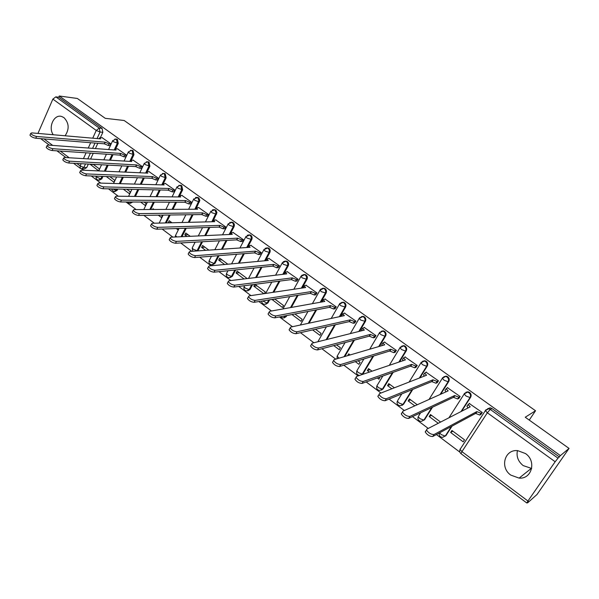 <?xml version="1.0" encoding="UTF-8"?>
<svg xmlns="http://www.w3.org/2000/svg" width="599" height="599" viewBox="0 0 599 599"><rect width="100%" height="100%" fill="white"/><g stroke="black" fill="none" stroke-linecap="round" stroke-linejoin="round"><path stroke-width="0.9" d="M65.096 135.786C69.499 129.092 69.117 123.042 63.958 117.629L61.824 116.55C54.142 113.683 47.785 127.347 53.266 134.753M510.805 475.104L519.108 478.114C531.89 479.297 536.689 460.983 525.458 453.54L517.731 450.65C504.687 449.085 499.551 467.49 510.805 475.104M531.672 468.47L523.174 465.595C518.15 461.5 516.233 456.513 517.424 450.628M115.809 148.687L118.258 143.408L117.441 139.44L116.094 139.073M131.428 160.038L133.944 154.707L133.113 150.701L131.69 150.334M149.398 171.696L147.324 171.599L149.9 166.2L149.061 162.157L147.549 161.79M163.475 183.361L166.133 177.896L165.287 173.815L163.677 173.44L164.343 173.77L165.189 177.858L161.782 184.881M179.917 195.334L182.65 189.801L181.797 185.675L180.112 185.301M196.637 207.539L199.826 200.291L198.831 197.94L196.839 197.363M213.633 219.998L216.95 212.608L215.939 210.234L213.85 209.65M230.009 234.471L234.007 226.789C234.696 225.104 234.396 223.689 233.108 222.543L231.169 222.154M247.574 247.462L251.745 239.57C252.449 237.87 252.149 236.448 250.839 235.287L248.795 234.898M265.447 260.715L269.812 252.583C270.531 250.876 270.224 249.439 268.899 248.256L266.735 247.874M283.627 274.237L288.216 265.844C288.95 264.129 288.643 262.669 287.288 261.471L284.997 261.097M302.136 288.037L306.965 279.351C307.721 277.622 307.407 276.154 306.022 274.934L303.596 274.574M320.967 302.128L326.073 293.106C326.837 291.376 326.522 289.894 325.115 288.651L322.524 288.306M340.12 316.542L345.541 307.137C346.327 305.393 346.005 303.888 344.567 302.63L341.804 302.315M359.602 331.277L365.383 321.431C366.191 319.679 365.862 318.159 364.402 316.878L363.226 316.362L361.444 316.609M379.414 346.379L385.614 336.002C386.437 334.242 386.108 332.707 384.618 331.404L383.375 330.865L381.451 331.187M399.548 361.871L406.242 350.864C407.088 349.097 406.751 347.547 405.231 346.215L403.913 345.653L401.832 346.072M419.981 377.797L427.282 366.019C428.15 364.237 427.806 362.672 426.256 361.324L424.856 360.74L422.609 361.272M440.692 394.224L448.748 381.481C449.632 379.691 449.28 378.111 447.7 376.734L446.21 376.12L443.799 376.793M461.627 411.251L470.642 397.249C471.548 395.452 471.196 393.857 469.579 392.45L467.999 391.813L465.932 392.24M81.801 168.881L83.628 170.243M91.258 175.964L100.797 183.107M108.464 188.85L118.295 196.217M126 201.99L136.138 209.583M143.872 215.378L154.332 223.217M162.097 229.035L172.886 237.122M180.688 242.962L191.815 251.303M199.647 257.166L211.125 265.769M218.994 271.661L230.84 280.534M238.731 286.449L250.951 295.607M258.88 301.544L271.489 310.993M279.448 316.953L292.462 326.702M300.451 332.692L313.883 342.755M321.903 348.76L335.769 359.153M343.811 365.173L358.127 375.902M366.206 381.952L380.986 393.026M389.088 399.099L404.355 410.532M412.479 416.619L428.248 428.435M436.401 434.545L459.867 452.125M527.285 502.636L527.607 502.875L528.543 501.52L526.806 503.003L527.936 501.011L555.161 461.747L487.346 412.793L461.941 451.631L527.936 501.011M569.05 448.411L560.394 455.599L59.264 95.997L77.338 98.461L105.244 118.325L124.15 120.496L535.536 410.749L525.241 417.233L569.05 448.411L537.026 494.482L527.607 502.875M37.954 133.42L52.862 99.112L55.827 96.858L58.717 97.248L102.032 128.366L102.841 132.304L100.452 137.523M97.824 143.281L95.406 148.574M93.242 153.299L90.621 159.049M88.33 164.059L86.713 167.6L83.882 167.465L81.501 168.821L80.281 168.319L80.131 165.938L81.157 163.677M58.717 97.248L59.264 95.997M485.864 409.926L488.552 408.735L490.252 409.409L558.021 458.168L560.394 455.599M558.021 458.168L555.161 461.747M480.795 414.501L482.285 412.539L469.294 403.531M450.628 432.485L463.184 441.822L464.502 439.801L451.923 430.471L450.628 432.485L452.926 431.213M458.699 398.477L460.167 396.531L447.446 387.695M440.609 422.07L430.464 414.545L429.191 416.552L431.587 415.377M437.045 382.783L438.483 380.844L426.024 372.174M417.256 404.744L409.416 398.927L408.174 400.933L410.667 399.855M415.811 367.397L417.233 365.472L405.029 356.967M394.404 387.785L388.781 383.622L387.568 385.614L390.151 384.633M377.31 377.991L378.972 379.227L379.938 377.056M395.003 352.309L396.396 350.4L384.438 342.051M372.031 371.193L368.55 368.61L367.359 370.594L370.025 369.703M355.304 361.631L358.928 364.327L360.104 362.343L358.015 360.793M374.592 337.514L375.97 335.62L364.237 327.428M350.138 354.945L348.7 353.882L347.645 355.671M333.748 345.608L339.266 349.711L340.412 347.734L336.548 344.867M354.571 323.003L355.933 321.116L344.425 313.082M312.641 329.922L319.971 335.365L321.094 333.403L315.523 329.263M334.931 308.762L336.271 306.898L324.987 299.006M291.968 314.55L301.035 321.296L302.136 319.334L294.925 313.981M315.666 294.798L316.983 292.941L305.917 285.199M271.983 299.448L282.451 307.482L283.529 305.527L274.746 299.006M296.76 281.088L298.062 279.246L287.198 271.647M271.886 299.627L274.919 299.141M264.369 293.622L265.26 291.975L254.964 284.33M278.198 267.641L279.478 265.806L268.824 258.349M254.83 284.353L253.834 286.21L256.934 285.79M259.981 254.433L261.246 252.613L250.779 245.291M247.207 278.58L237.129 271.1L236.103 273.032L239.263 272.687M242.093 241.464L243.336 239.66L233.063 232.464M227.845 264.211L219.698 258.169L218.695 260.086L221.915 259.816M224.52 228.728L225.756 226.939L215.67 219.87M208.856 250.127L202.574 245.463L201.593 247.38L204.873 247.17M207.269 216.224L208.489 214.442L198.576 207.501M190.242 236.313L185.757 232.981L184.792 234.89L188.123 234.741M176.271 228.556L177.776 229.672L178.367 228.481M190.317 203.937L191.523 202.17L181.789 195.356M171.98 222.768L169.225 220.724L168.289 222.618L171.666 222.536M158.278 215.176L161.386 217.489L162.322 215.595L161.685 215.131M173.673 191.867L174.856 190.108L165.287 183.414M154.07 209.478L152.985 208.669L152.588 209.485M140.623 202.05L145.287 205.517L146.193 203.638L144.082 202.065M157.305 180.007L158.473 178.262L149.076 171.681M123.297 189.172L129.451 193.754L130.35 191.875L126.808 189.254M141.222 168.349L142.382 166.612L133.143 160.15M106.293 176.533L113.892 182.186L114.768 180.314L109.849 176.668M125.416 156.893L126.561 155.171L117.479 148.814M89.962 164.148L98.588 170.812L99.449 168.948L93.204 164.321M109.879 145.624L111.002 143.917L102.077 137.665M113.046 154.639L110.448 160.233M108.187 165.114L105.357 171.217M102.946 176.405L101.808 178.869L100.819 178.831L98.401 180.187C96.454 179.603 95.72 178.322 96.214 176.338L97.06 177.311L100.819 178.831L101.957 176.368M128.523 166.2L125.73 172.138M123.349 177.184L120.287 183.676M117.756 189.052L117.157 190.325L116.176 190.302L113.735 191.658L111.324 188.917M144.262 177.978L141.244 184.282M138.736 189.509L135.426 196.427M160.255 189.98L156.99 196.689M154.347 202.11L150.753 209.5M176.518 202.207L172.976 209.365M170.183 215.011L166.275 222.91M193.043 214.682L189.202 222.326M186.244 228.212L181.984 236.695M209.852 227.41L205.667 235.602M202.522 241.749L197.977 250.652L196.936 250.951M226.931 240.401L222.364 249.199M219.009 255.646L215.004 263.365L211.522 264.788C209.365 264.234 208.587 262.856 209.178 260.67L210.271 261.943L214.113 263.448L218.118 255.721M244.302 253.662L239.286 263.148M235.707 269.932L232.337 276.304L228.848 277.741C226.662 277.195 225.868 275.802 226.474 273.578L227.613 274.904L231.461 276.401L234.83 270.022M261.95 267.221L256.439 277.479M252.591 284.645L249.993 289.482L246.496 290.934C244.265 290.388 243.464 288.988 244.085 286.726L245.268 288.104L249.132 289.602L251.73 284.757M279.883 281.088L273.795 292.23M269.64 299.822L267.963 302.899L264.473 304.367C262.647 304.052 261.741 302.959 261.756 301.087M298.107 295.277L291.346 307.437M286.839 315.538L286.27 316.564L282.78 318.054L280.497 316.751M316.609 309.825L309.062 323.168M335.388 324.755L326.897 339.491M354.421 340.112L344.807 356.502M373.701 355.948L363.009 373.843L361.848 374.645M393.184 372.331L383.128 388.856L379.699 390.451C377.085 389.971 376.157 388.429 376.906 385.831L378.486 387.688L382.409 389.133L392.472 372.585M412.808 389.365L403.636 404.168L400.229 405.785C397.549 405.313 396.59 403.748 397.362 401.09L399.009 403.03L402.94 404.467L412.127 389.649M432.493 407.208L424.556 419.779L421.179 421.419C418.416 420.97 417.436 419.375 418.222 416.649L419.944 418.679L423.882 420.109L431.834 407.522M452.073 426.099L445.888 435.705L442.549 437.367C439.951 437.053 438.865 435.593 439.307 432.98M529.254 420.094L535.536 410.749M89.88 164.336L93.489 164.523M184.792 234.89L186.918 236.47M201.593 247.38L205.599 250.352M218.695 260.086L224.647 264.511M236.103 273.032L244.078 278.954M253.834 286.21L263.904 293.69M367.359 370.594L369.373 372.091M387.568 385.614L391.836 388.788M408.174 400.933L414.793 405.852M429.191 416.552L438.251 423.283M99.217 180.217L101.808 178.869M114.604 191.673L117.157 190.325M130.268 203.323L132.746 202.02M212.63 264.736L215.004 263.365M230.001 277.681L232.337 276.304M247.701 290.859L249.993 289.482M265.724 304.27L267.963 302.899M284.091 317.927L286.27 316.564M362.59 374.39L363.009 373.843M381.391 390.129L383.128 388.856M402.019 405.396L403.636 404.168M421.853 421.09L424.556 419.779M443.2 437.008L445.888 435.705M82.258 168.858L84.324 168.955L86.713 167.6M559.421 457L491.914 408.496L490.222 407.829L487.549 408.765M469.616 403.367L468.081 404.58L470.208 406.833L426.817 429.169L426.518 430.022C428.51 432.987 430.995 434.492 433.983 434.545L476.789 411.61L480.975 413.25L479.806 415.04L475.621 413.407L432.718 436.529C429.73 436.484 427.244 434.971 425.26 432.006L425.56 431.145M481.117 414.321L479.806 415.04M468.119 407.912L466.928 406.377L467.115 405.837M482.285 412.531L480.975 413.25M476.789 411.61L475.621 413.407M447.76 387.553L446.143 388.706L448.179 390.87L402.857 411.199L402.521 412.052C404.437 414.897 406.886 416.365 409.866 416.455L454.626 395.542L458.804 397.189L457.666 398.979L453.488 397.332L408.638 418.431C405.65 418.342 403.202 416.874 401.3 414.029L401.637 413.168M459.014 398.328L457.666 398.979M446.015 391.836L445.012 390.496L445.229 389.956M460.152 396.545L458.804 397.189M454.626 395.542L453.488 397.332M426.338 372.054L424.639 373.147L426.585 375.221L379.437 393.633L379.062 394.479C380.904 397.212 383.315 398.642 386.288 398.769L432.912 379.803L437.075 381.451L435.96 383.233L431.797 381.585L385.09 400.738C382.11 400.611 379.699 399.181 377.864 396.441L378.246 395.595M437.352 382.649L435.96 383.233M424.362 376.09L423.53 374.929L423.77 374.39M438.468 380.874L437.075 381.451M432.912 379.803L431.797 381.585M405.336 356.862L403.554 357.895L405.426 359.879L356.525 376.449L356.106 377.28C357.88 379.908 360.254 381.308 363.226 381.473L411.625 364.372L415.781 366.026L414.688 367.801L410.532 366.146L362.058 383.427C359.086 383.27 356.712 381.87 354.945 379.242L355.364 378.396M416.118 367.284L414.688 367.801M403.142 360.65L402.476 359.67L402.738 359.13M417.211 365.517L415.781 366.026M411.625 364.372L410.532 366.146M384.738 341.962L382.881 342.942L384.678 344.837L334.107 359.632L333.65 360.463C335.365 362.987 337.701 364.349 340.666 364.551L390.758 349.247L394.898 350.909L393.835 352.676L389.694 351.014L339.528 366.498C336.563 366.303 334.227 364.941 332.52 362.41L332.977 361.579M395.303 352.212L393.835 352.676M382.349 345.526L381.825 344.702L382.117 344.17M396.366 350.452L394.898 350.909M390.758 349.247L389.694 351.014M364.544 327.353L362.612 328.274L364.334 330.094L312.176 343.182L311.682 343.998C313.329 346.432 315.636 347.764 318.593 347.997L370.294 334.414L374.427 336.076L373.387 337.836L369.254 336.174L317.477 349.936C314.52 349.704 312.221 348.371 310.574 345.937L311.038 345.129M374.892 337.432L373.387 337.836M361.968 330.685L361.886 329.502M375.932 335.672L374.427 336.076M370.294 334.414L369.254 336.174M344.732 313.015L342.725 313.883L344.388 315.628L290.71 327.084L290.171 327.878C291.765 330.221 294.042 331.524 296.992 331.794L350.228 319.866L354.346 321.536L353.328 323.288L349.21 321.618L295.906 333.718C292.948 333.463 290.68 332.153 289.092 329.809L289.527 329.031M354.878 322.928L353.328 323.288M341.992 316.137L342.007 315.126M355.896 321.184L354.346 321.536M350.228 319.866L349.21 321.618M325.294 298.953L323.213 299.762L324.815 301.439L269.692 311.315L269.116 312.101C270.658 314.355 272.897 315.636 275.839 315.928L330.543 305.595L334.654 307.272L333.658 309.017L329.547 307.339L274.784 317.852C271.834 317.56 269.595 316.279 268.06 314.018L268.472 313.27M335.238 308.702L333.658 309.017M322.404 301.874L322.509 301.012M336.234 306.965L334.654 307.272M330.543 305.595L329.547 307.339M306.224 285.154L304.075 285.91L305.61 287.52L249.109 295.876L248.495 296.647C249.985 298.819 252.194 300.069 255.129 300.399L311.233 291.601L315.329 293.278L314.355 295.015L310.26 293.338L254.096 302.308C251.161 301.986 248.952 300.735 247.469 298.557L247.851 297.838M315.973 294.745L314.355 295.015M303.206 287.879L303.371 287.168M316.946 293.016L315.329 293.278M311.233 291.601L310.26 293.338M287.505 271.617L285.289 272.313L286.764 273.863L228.953 280.759L228.301 281.508C229.739 283.604 231.925 284.832 234.853 285.184L292.282 277.861L296.37 279.546L295.412 281.268L291.331 279.591L233.842 287.086C230.915 286.741 228.728 285.513 227.291 283.409L227.657 282.721M297.067 281.051L295.412 281.268M284.375 274.147L284.592 273.586M298.017 279.329L296.37 279.546M292.282 277.861L291.331 279.591M269.131 258.319L266.847 258.963L268.27 260.453L209.201 265.949L208.512 266.682C209.905 268.704 212.068 269.902 214.981 270.284L273.683 264.384L277.756 266.061L276.82 267.783L272.755 266.106L214 272.178C211.08 271.804 208.924 270.598 207.531 268.577L207.875 267.91M278.505 267.603L276.82 267.783M266.847 258.963L266.158 260.243M279.441 265.889L277.756 266.061M273.683 264.384L272.755 266.106M251.093 245.268L248.742 245.86L250.112 247.29L189.853 251.438L189.127 252.149C190.475 254.096 192.608 255.279 195.514 255.683L255.429 251.146L259.487 252.83L258.573 254.545L254.515 252.86L194.555 257.563C191.643 257.166 189.516 255.99 188.168 254.028L188.49 253.399M260.288 254.403L258.573 254.545M261.201 252.696L259.487 252.83M255.429 251.146L254.515 252.86M233.378 232.457L230.967 232.996L232.285 234.366L170.887 237.211L170.123 237.9C171.434 239.787 173.538 240.948 176.443 241.375L237.511 238.155L241.554 239.84L240.656 241.547L236.612 239.862L175.5 243.246C172.602 242.827 170.498 241.667 169.188 239.78L169.487 239.173M242.4 241.442L240.656 241.547M243.291 239.742L241.554 239.84M237.511 238.155L236.612 239.862M215.984 219.87L213.506 220.357L214.779 221.682L152.296 223.27L151.495 223.936C152.767 225.763 154.849 226.901 157.739 227.35L219.908 225.396L223.936 227.088L223.06 228.781L219.032 227.096L156.826 229.215C153.936 228.766 151.854 227.627 150.581 225.801L150.866 225.224M224.835 228.721L223.06 228.781M225.711 227.028L223.936 227.088M219.908 225.396L219.032 227.096M198.89 207.501L196.36 207.943L197.588 209.216L134.071 209.598L133.233 210.249C134.468 212.009 136.527 213.124 139.41 213.603L202.627 212.87L206.64 214.554L205.779 216.246L201.766 214.562L138.511 215.453C135.636 214.989 133.577 213.865 132.342 212.106L132.604 211.552M207.583 216.217L205.779 216.246M208.437 214.532L206.64 214.554M202.627 212.87L201.766 214.562M182.103 195.356L179.513 195.746L180.696 196.974L116.199 196.195L115.322 196.816C116.528 198.524 118.565 199.624 121.432 200.118L185.645 200.56L189.651 202.252L188.805 203.937L184.806 202.245L120.556 201.968C117.689 201.474 115.652 200.373 114.454 198.666L114.701 198.142M190.639 203.937L188.805 203.937M191.478 202.26L189.651 202.252M185.645 200.56L184.806 202.245M165.609 183.421L162.958 183.766L164.104 184.949L98.67 183.047L97.757 183.646C98.932 185.301 100.946 186.379 103.807 186.895L168.97 188.468L172.954 190.16L172.13 191.837L168.147 190.145L102.946 188.73C100.085 188.221 98.071 187.143 96.911 185.488L97.143 184.986M173.987 191.875L172.13 191.837M174.811 190.205L172.954 190.16M168.97 188.468L168.147 190.145M147.324 171.599L146.695 171.988L147.803 173.126L81.471 170.146L80.528 170.722C81.666 172.325 83.658 173.388 86.511 173.927L152.58 176.593L156.556 178.285L155.747 179.947L151.772 178.262L85.672 175.754C82.827 175.222 80.828 174.159 79.697 172.557L79.914 172.078M157.627 180.014L155.747 179.947M158.428 178.352L156.556 178.285M152.58 176.593L151.772 178.262M133.465 160.165L130.709 160.412L131.78 161.513L64.602 157.492L63.621 158.046C64.729 159.596 66.706 160.644 69.544 161.198L136.475 164.92L140.436 166.604L139.642 168.267L135.688 166.582L68.728 163.018C65.883 162.471 63.913 161.416 62.805 159.866L63.007 159.409M141.544 168.364L139.642 168.267M142.337 166.709L140.436 166.604M136.475 164.92L135.688 166.582M117.801 148.837L115.001 149.039L116.026 150.094L48.04 145.07L47.029 145.602C48.107 147.107 50.061 148.14 52.892 148.709L120.646 153.441L124.592 155.134L123.813 156.788L119.875 155.096L52.091 150.521C49.26 149.952 47.306 148.919 46.235 147.414L46.422 146.98M125.738 156.908L123.813 156.788M126.516 155.261L124.592 155.134M120.646 153.441L119.875 155.096M102.407 137.695L99.546 137.852L100.55 138.871L31.792 132.881L30.744 133.39C31.799 134.842 33.731 135.868 36.554 136.452L105.087 142.165L109.018 143.85L108.254 145.497L104.331 143.812L35.768 138.249C32.952 137.673 31.013 136.654 29.965 135.194L30.145 134.775M110.201 145.654L108.254 145.497M110.957 144.015L109.018 143.85M105.087 142.165L104.331 143.812M114.888 139.028L116.461 139.35L117.277 143.326L114.207 149.96M118.258 143.408L113.496 141.738L112.762 140.51M130.47 150.312L132.147 150.626L132.978 154.639L129.796 161.393M133.944 154.707L129.182 153.052L128.426 151.772M146.313 161.797L148.103 162.097L148.941 166.148L145.654 173.029M149.9 166.2L145.138 164.568L144.359 163.235M166.133 177.896L161.371 176.278L160.562 174.893M178.802 185.391L180.868 185.645L181.729 189.778L178.188 196.944M182.65 189.801L177.896 188.198L177.057 186.753M195.461 197.513L196.944 197.378L197.917 197.932L198.905 200.62L194.877 209.231M199.467 201.908L194.712 200.328L193.851 198.823M212.413 209.86L214.03 209.672L215.041 210.234L216.044 212.959L211.851 221.757M216.583 214.24L211.829 212.675L210.938 211.11M229.657 222.446L232.232 222.573C233.513 223.712 233.812 225.127 233.123 226.819L229.132 234.516M234.007 226.789L229.26 225.246L228.122 224.019L228.331 223.622M247.215 235.272L249.124 234.928L249.978 235.325C251.288 236.493 251.587 237.915 250.884 239.615L246.706 247.522M251.745 239.57L247.013 238.05L245.822 236.77L246.047 236.358M265.08 248.353L267.154 247.904L268.053 248.323C269.385 249.498 269.692 250.944 268.966 252.651L264.593 260.797M269.812 252.583L265.087 251.086L263.852 249.753L264.084 249.326M283.275 261.696L285.513 261.119L286.457 261.553C287.82 262.751 288.126 264.211 287.393 265.926L282.803 274.335M288.216 265.844L283.499 264.369L282.211 262.976L282.458 262.534M301.799 275.308L304.217 274.582L305.213 275.038C306.598 276.259 306.913 277.726 306.156 279.456L301.327 288.156M306.965 279.351L302.255 277.899L300.915 276.453L301.177 275.989M320.682 289.197L323.273 288.299L324.329 288.77C325.736 290.013 326.051 291.503 325.287 293.24L320.173 302.27M326.073 293.106L321.371 291.691L319.978 290.178L320.255 289.699M339.925 303.371L342.695 302.278L343.804 302.772C345.241 304.037 345.563 305.542 344.777 307.287L339.348 316.706M345.541 307.137L340.853 305.737L339.393 304.165L339.685 303.671M359.557 317.837L362.485 316.527L363.653 317.043C365.12 318.331 365.45 319.851 364.641 321.603L358.861 331.464M365.383 321.431L360.71 320.061L359.19 318.413L359.497 317.912M379.691 332.423L382.656 331.06L383.899 331.591C385.389 332.902 385.719 334.437 384.895 336.204L378.688 346.589M385.614 336.002L384.895 336.204L380.957 334.669L379.369 332.947L379.661 332.43M400.289 347.218L403.217 345.87L404.535 346.432C406.055 347.764 406.392 349.314 405.553 351.089L398.844 362.11M406.242 350.864L405.553 351.089L401.607 349.561L399.945 347.764L400.214 347.24M421.292 362.305L424.182 360.972L425.582 361.564C427.132 362.919 427.476 364.484 426.615 366.266L419.307 378.066M427.282 366.019L426.615 366.266L422.662 364.746L420.932 362.867L421.172 362.343M442.728 377.684L445.566 376.382L447.056 376.996C448.636 378.381 448.988 379.961 448.104 381.75L440.04 394.516M448.748 381.481L448.104 381.75L444.144 380.245L442.332 378.276L442.549 377.752M464.599 393.356L467.377 392.105L468.965 392.749C470.582 394.149 470.934 395.752 470.028 397.556L461.005 411.573M470.642 397.249L470.028 397.556L466.059 396.051L464.173 394L464.36 393.476M102.841 132.304L100.04 132.035L97.06 138.571M95.016 143.056L92.59 148.365M90.427 153.112L87.798 158.877M85.507 163.909L83.882 167.465L80.131 165.938L76.807 163.445M83.456 158.623L86.091 152.812M88.255 148.043L90.681 142.704M92.733 138.189L96.252 130.44L52.862 99.112M44.026 138.923L52.705 145.415M60.267 151.068L69.214 157.769M112.065 154.572L109.467 160.18M107.199 165.062L104.368 171.172M127.557 166.148L124.757 172.093M122.376 177.147L119.313 183.646M116.775 189.029L116.176 190.302L112.627 188.94M143.303 177.94L140.278 184.252M137.777 189.486L134.461 196.412M159.312 189.958L156.047 196.674M153.404 202.11L149.81 209.5M175.582 202.207L172.048 209.373M169.255 215.019L165.339 222.933M192.129 214.697L188.281 222.356M185.323 228.241L181.055 236.74M208.946 227.44L204.761 235.639M201.616 241.801L197.064 250.711L193.237 249.206L192.189 247.986L192.773 251.236M226.048 240.446L221.473 249.259M243.434 253.729L238.417 263.231M261.097 267.311L255.578 277.584M279.052 281.193L272.957 292.349M268.801 299.957L267.124 303.034L262.564 300.953M297.291 295.404L290.522 307.587M286.015 315.695L285.446 316.721L283.252 316.227M315.815 309.975L308.26 323.333M334.609 324.935L326.118 339.685M353.672 340.314L344.051 356.727M357.184 370.279L356.839 370.856L358.352 372.638L362.268 374.098L372.967 356.173M377.265 385.232L382.843 376.022M397.743 400.461L401.809 393.88M418.634 415.998L420.655 412.778M451.436 426.443L445.244 436.065L441.298 434.642L439.599 432.815M376.988 385.696L377.205 385.254M359.565 375.416L359.557 375.416C357.019 374.922 356.113 373.402 356.839 370.856L363.907 358.973M162.419 173.485L163.669 173.44L160.397 175.23L155.807 184.702M131.78 202.013L129.339 203.323L127.31 201.998M337.484 355.611L337.155 356.173L339.049 358.187M318.151 341.22L326.425 326.792M244.34 286.247L244.647 285.678M226.714 273.122L227.972 270.733M209.403 260.228L211.469 256.237M192.399 247.559L195.147 242.161M175.694 235.115L175.492 235.527L176.84 236.934M491.914 408.496L490.252 409.409L487.346 412.793L485.37 410.629L485.534 410.105M102.032 128.366L99.232 128.081L100.04 132.035L96.252 130.44L99.232 128.081L55.827 96.858M490.222 407.829L485.37 410.629L460.062 449.4C459.343 451.092 459.665 452.522 461.035 453.705L461.941 451.631L460.062 449.4L460.264 448.823M469.99 406.684L469.736 407.08M477.006 411.76L475.838 413.565M433.983 434.545L432.718 436.529M454.836 395.699L453.698 397.489M409.866 416.455L408.638 418.431M433.114 379.953L431.999 381.735M386.288 398.769L385.09 400.738M411.827 364.514L410.734 366.296M363.226 381.473L362.058 383.427M390.952 349.389L389.889 351.156M340.666 364.551L339.528 366.498M370.489 334.549L369.448 336.316M318.593 347.997L317.477 349.936M350.422 320.001L349.404 321.76M296.992 331.794L295.906 333.718M330.73 305.73L329.735 307.482M275.839 315.928L274.784 317.852M311.42 291.728L310.439 293.473M255.129 300.399L254.096 302.308M292.462 277.996L291.511 279.726M234.853 285.184L233.842 287.086M273.863 264.511L272.927 266.233M214.981 270.284L214 272.178M255.601 251.273L254.695 252.988M195.514 255.683L194.555 257.563M237.676 238.275L236.785 239.989M176.443 241.375L175.5 243.246M220.073 225.516L219.204 227.223M157.739 227.35L156.826 229.215M202.791 212.989L201.93 214.682M139.41 213.603L138.511 215.453M185.81 200.68L184.971 202.365M121.432 200.118L120.556 201.968M169.128 188.588L168.304 190.265M103.807 186.895L102.946 188.73M152.738 176.705L151.929 178.375M86.511 173.927L85.672 175.754M136.624 165.025L135.838 166.694M69.544 161.198L68.728 163.018M120.796 153.554L120.025 155.208M52.892 148.709L52.091 150.521M105.237 142.27L104.473 143.917M36.554 136.452L35.768 138.249M531.231 468.463L519.108 478.114M467.999 391.813L464.173 394L448.936 417.788M446.21 376.12L442.332 378.276L429.019 399.466M424.856 360.74L420.932 362.867L409.11 382.042M403.913 345.653L399.945 347.764L389.305 365.338M383.375 330.865L379.369 332.947L369.703 349.224M363.226 316.362L359.19 318.413L350.325 333.606M343.459 302.136L339.393 304.165L331.21 318.436M324.066 288.179L319.978 290.178L312.379 303.671M305.026 274.484L300.915 276.453L293.824 289.265M286.344 261.037L282.211 262.976L275.57 275.196M268 247.844L263.852 249.753L257.6 261.449M249.985 234.883L245.822 236.77L239.922 247.993M232.3 222.162L228.122 224.019L222.536 234.823M214.921 209.665L210.736 211.492L205.435 221.915M197.857 197.393L193.657 199.19L188.618 209.268M181.085 185.331L180.157 185.308L176.877 187.105L172.078 196.869M164.613 173.485L163.669 173.44M148.417 161.842L147.459 161.782L144.194 163.557L139.807 172.767M132.499 150.394L131.533 150.319L128.276 152.086L124.068 161.049M116.85 139.14L115.869 139.058L112.619 140.81L108.584 149.548M345.076 342.598L337.155 356.173L337.065 358.771M300.354 325.025L307.976 311.48M282.938 308.942L289.759 296.61M265.649 293.435L271.789 282.136M248.525 278.423L254.081 268.038M231.581 263.867L236.627 254.268M214.839 249.716L219.436 240.813M198.306 235.939L202.522 227.657M179.026 228.459L175.492 235.527L175.267 237.009M181.999 222.514L185.862 214.786M159.177 223.09L163.108 215.108M165.908 209.403L169.465 202.177M143.79 209.538L147.399 202.08M150.05 196.599L153.329 189.823M128.575 196.345L131.9 189.359M134.416 184.08L137.448 177.716M113.555 183.474L116.625 176.93M119.014 171.831L121.822 165.841M98.715 170.925L101.56 164.762M103.837 159.843L106.442 154.19M40.702 138.654L49.403 145.175M56.972 150.851L65.942 157.574M73.55 163.272L80.281 168.319M461.035 453.705L526.806 503.003M468.081 404.58L466.928 406.377M426.518 430.022L425.26 432.006M446.143 388.706L445.012 390.496M402.521 412.052L401.3 414.029M424.639 373.147L423.53 374.929M379.062 394.479L377.864 396.441M403.554 357.895L402.476 359.67M356.106 377.28L354.945 379.242M382.881 342.942L381.825 344.702M333.65 360.463L332.52 362.41M362.612 328.274L361.579 330.027M311.682 343.998L310.574 345.937M342.725 313.883L341.715 315.628M290.171 327.878L289.092 329.809M323.213 299.762L322.232 301.507M269.116 312.101L268.06 314.018M304.075 285.91L303.109 287.647M248.495 296.647L247.469 298.557M285.289 272.313L284.345 274.043M228.301 281.508L227.291 283.409M208.512 266.682L207.531 268.577M248.742 245.86L247.904 247.439M189.127 252.149L188.168 254.028M230.967 232.996L230.203 234.464M170.123 237.9L169.188 239.78M213.506 220.357L212.802 221.727M151.495 223.936L150.581 225.801M196.36 207.943L195.716 209.231M133.233 210.249L132.342 212.106M179.513 195.746L178.921 196.951M115.322 196.816L114.454 198.666M162.958 183.766L162.411 184.896M97.757 183.646L96.911 185.488M146.695 171.988L146.186 173.051M80.528 170.722L79.697 172.557M130.709 160.412L130.238 161.423M63.621 158.046L62.805 159.866M115.001 149.039L114.559 149.99M47.029 145.602L46.235 147.414M99.546 137.852L99.142 138.751M30.744 133.39L29.965 135.194"/></g></svg>
